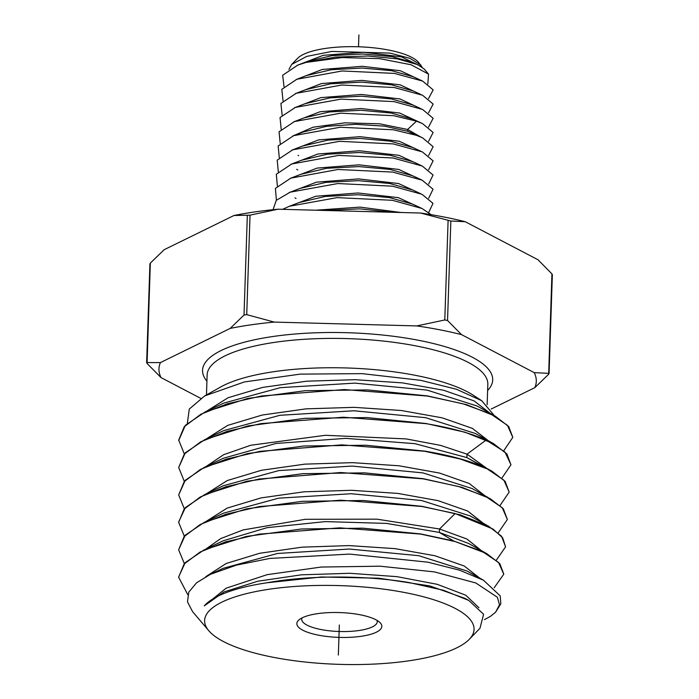 <?xml version="1.0" encoding="UTF-8"?>
<svg xmlns="http://www.w3.org/2000/svg" width="699" height="699" viewBox="0 0 699 699"><rect width="100%" height="100%" fill="white"/><g stroke="black" fill="none" stroke-linecap="round" stroke-linejoin="round"><path stroke-width="1.05" d="M200.683 398.334L161.023 377.6A188.765 55.116 -178.1 0 1 160.412 362.598L230.198 328.399A188.765 55.116 -178.1 0 1 274.288 322.09L416.796 325.917A188.765 55.116 -178.1 0 1 461.497 334.611L534.228 372.637A188.765 55.116 -178.1 0 1 534.84 387.639L491.214 409.02M274.288 322.09L246.73 314.637L244.021 315.022L230.198 328.399M160.412 362.598L147.035 362.563L147.07 363.48L161.023 377.6M233.947 215.51A188.765 55.116 -178.1 0 1 278.036 209.202L250.032 215.161L233.947 215.51L164.16 249.709L150.337 263.086L147.07 363.48M551.965 274.794L551.93 273.868L537.977 259.748L465.246 221.723L450.846 221.015L447.543 320.492L444.8 319.959L416.796 325.917M450.846 221.015L420.545 213.029A188.765 55.116 1.9 0 1 465.246 221.723M150.372 264.004L150.337 263.086M534.84 387.639L548.663 374.262L548.628 373.345L534.228 372.637M548.663 374.262L551.93 273.868M461.497 334.611L447.543 320.492M278.036 209.202L420.545 213.029M282.606 209.324L289.36 206.275L337.093 197.625L392.253 200.29L421.995 208.477L431.204 214.689M428.723 212.417L433.013 203.374L421.978 194.287L392.497 186.187L337.818 183.549L290.137 192.19L276.262 200.368L273.038 209.691M276.42 200.211L275.406 188.389L290.828 178.131L338.01 169.49L392.742 172.094L422.117 180.159L433.039 189.211L428.697 198.193M420.588 193.658L398.579 183.549L358.587 178.9L316.516 182.159L289.08 192.601M420.527 207.804L398.299 197.642L358.071 192.976L315.782 196.244L288.198 206.738M401.069 212.505L359.994 207.114L315.695 210.216M334.192 210.705L380.964 211.963M420.632 193.684L412.663 189.997L389.71 183.488L358.404 180.657L325.926 182.369L299.705 188.512M421.995 208.485L412.681 204.169L389.579 197.607L358.071 194.733L325.358 196.436L298.936 202.596M392.392 212.269L359.67 208.852L325.105 210.469M421.445 137.31L407.596 131.246L384.441 126.143L355.546 124.317L326.573 126.327L303.209 131.989L294.541 135.326M413.039 147.594L390.61 141.224L359.924 138.428L328.041 140.115L302.274 146.135L292.732 149.813L277.206 160.132L278.316 171.823M412.952 161.74L390.313 155.318L359.365 152.504L327.237 154.217L301.313 160.307M422.117 180.159L412.812 175.86L389.955 169.394L358.805 166.58L326.485 168.302L300.439 174.435L292.331 177.563M420.737 136.978L407.604 129.481L379.557 123.793L344.904 122.841L313.047 127.218L292.645 136.06M420.711 151.159L399.234 141.242L359.994 136.681L318.665 139.896L291.754 150.198M420.649 165.305L398.972 155.335L359.496 150.757L317.931 153.99L290.863 164.326M420.597 179.46L398.727 169.429L358.998 164.833L317.206 168.075L289.98 178.463M421.121 94.61L413.24 90.966L391.457 84.806L361.706 82.133L330.784 83.784L305.743 89.629M413.24 105.13L391.318 98.926L361.339 96.209L330.164 97.851L304.921 103.74M421.069 122.954L413.214 119.319L391.117 113.028L360.885 110.285L329.447 111.945L304.013 117.886M420.877 94.505L400.125 84.832L361.89 80.385L321.54 83.548L295.31 93.649M420.842 108.668L399.915 98.935L361.427 94.461L320.824 97.633L294.419 107.786M420.789 122.832L399.679 113.037L360.937 108.528L320.098 111.726L293.536 121.923M413.555 62.709L392.095 56.636L362.702 53.98L332.112 55.623L307.359 61.425L297.809 65.094L306.022 62.429L335.485 57.1L368.05 56.007L397.364 58.873L417.792 64.675L424.241 69.061L428.539 74.129L411.126 64.771L379.671 58.646L342.047 57.554L306.022 62.429M422.659 81.11L413.336 76.803L391.632 70.695L362.021 68.056L331.274 69.725L306.433 75.579L298.831 78.524M421.226 66.536L401.366 56.82L363.55 52.25L323.279 55.317L297.092 65.374M420.885 80.289L400.256 70.704L362.283 66.309L322.222 69.472L296.201 79.511M422.1 67.139L418.57 62.377A62.622 18.288 -178.1 0 0 388.557 50.031A62.622 18.288 -178.1 0 0 297.564 58.367L291.719 64.395L288.958 69.411M420.763 64.955L409.771 58.279L390.112 53.115L331.842 51.42L306.73 56.401L291.719 64.395M427.84 83.959L428.539 74.129M284.021 86.676L282.684 75.23L297.809 65.094M377.032 620.389A37.79 11.035 1.9 0 1 377.259 621.717A37.79 11.035 1.9 0 1 372.427 626.872A37.79 11.035 1.9 0 1 329.753 630.839A37.79 11.035 1.9 0 1 301.715 619.209A37.79 11.035 1.9 0 1 302.038 617.899M376.394 632.184A42.517 12.416 1.9 0 1 322.178 635.819A42.517 12.416 1.9 0 1 298.997 619.847A42.517 12.416 1.9 0 1 302.291 617.776A42.517 12.416 1.9 0 1 343.821 612.761A42.517 12.416 1.9 0 1 379.924 622.538A42.517 12.416 1.9 0 1 376.394 632.184M405.306 592.647A134.793 39.354 -178.1 0 0 257.354 591.249A134.793 39.354 -178.1 0 0 208.783 630.734A134.793 39.354 -178.1 0 0 273.37 657.313A134.793 39.354 -178.1 0 0 469.23 639.375A134.793 39.354 -178.1 0 0 405.306 592.647M484.442 619.646L490.567 616.273L495.539 612.254L499.497 604.853L497.382 597.269L475.766 582.949L434.411 571.896L380.029 566.19L321.217 567.046L267.158 574.665L226.144 588.182L204.3 605.832A139.389 40.699 1.9 0 1 267.088 582.765C308.434 575.137 364.799 575.181 409.16 582.564L443.542 590.279L468.767 600.424L483.603 614.29L479.96 628.314L469.23 639.375M208.783 630.734L192.54 611.599L187.472 601.813L188.826 592.079L196.576 582.791L210.434 574.325L236.402 565.124L269.823 558.431L349.491 554.089L427.84 562.171L459.654 570.218L483.463 580.205L500.222 595.871L500.816 603.892L495.539 612.254M267.088 582.765L321.479 576.99L379.007 578.213L429.85 585.928L465.316 598.493M211.648 573.757L222.955 568.374L277.529 553.459L349.308 549.038L418.771 555.696L466.993 570.996M205.628 549.134L223.068 540.843L267.088 527.666L325.271 521.603L386.573 523.411L439.348 532.42L468.61 543.455L485.595 552.97M503.778 574.045L499.794 563.656L486.722 553.582L453.599 540.947L420.597 533.922L362.65 528.173L301.68 528.968L246.293 536.439L204.291 549.755L185.191 562.66L178.621 577.024M204.3 605.832L224.021 591.939L257.756 581.227L301.444 574.814L349.788 573.285L396.953 576.649L437.216 584.312L465.7 595.181L478.946 607.728M205.724 576.719L226.223 563.473L259.617 553.285L302.169 547.151L349.072 545.596L395.066 548.636L434.944 555.757L464.223 566.007L479.601 578.047M206.065 548.925L220.631 538.623L243.077 529.938L305.341 519.296L376.936 519.156L439.54 528.994L466.88 538.999L481.366 550.602M494.21 587.737L503.769 574.202L498.562 562.442L482.03 551.328L455.477 541.638L420.597 534.08L339.557 527.841L258.962 534.176L225.663 541.856L200.132 552.009L184.099 564.041L178.621 577.217L187.813 594.709M184.335 563.612L178.638 549.79L184.038 536.683L200.194 524.503L225.952 514.254L259.416 506.548L340.64 500.187L421.943 506.478L455.119 513.547L493.005 529.038L502.703 537.872L505.569 546.845L496.351 560.17M505.569 546.845L501.559 536.203L488.426 526.102L460.335 514.875L421.943 506.312L363.375 500.51L302.256 501.323L246.406 508.881L204.58 522.136L185.235 535.181L178.638 549.79M184.318 536.185L178.656 522.371L184.117 509.152L200.246 496.998L225.751 486.801L259.25 479.016L340.719 472.533L423.288 478.867L458.544 486.513L485.683 496.465L502.223 507.701L507.369 519.479L498.212 532.813M507.369 519.479L503.306 508.75L490.191 498.649L462.022 487.352L423.288 478.701L364.529 472.865L302.824 473.677L246.922 481.227L204.571 494.665L185.401 507.561L178.664 521.97M184.309 508.767L178.673 494.953L184.248 481.576L200.464 469.413L226.354 459.103L260.159 451.309L341.863 444.87L424.625 451.257L460.134 458.963L487.352 468.959L503.935 480.204L509.169 492.122L500.073 505.447M509.169 492.122L505.124 481.366L492.009 471.222L484.451 467.43C469.361 460.65 449.422 455.206 424.634 451.091L365.787 445.228L303.707 446.014L247.367 453.599L204.562 467.177L185.27 480.265L178.673 494.953M510.96 464.87L506.906 453.948L493.564 443.655L465.15 432.253L425.979 423.489L366.853 417.574L304.895 418.325L247.874 425.944L204.912 439.531L185.279 452.821L178.691 467.526L184.309 454.062L200.762 441.777L227.079 431.37L261.042 423.603L343.349 417.216L425.971 423.646C450.89 427.788 470.934 433.266 486.102 440.082L504.94 451.991L510.969 464.756L501.926 478.09M184.3 481.34L178.691 467.526M184.291 453.922L178.708 440.108L184.265 426.687L200.858 414.245L227.332 403.777L261.435 395.983L344.415 389.561L427.316 396.045L463.157 403.83L490.488 413.843L507.474 425.333L512.778 437.399L503.778 450.724M512.778 437.277L508.706 426.547L495.329 416.193L466.6 404.669L427.325 395.879L367.534 389.911L305.07 390.706L247.726 398.439L204.982 412.017L185.34 425.315L178.717 440.449M223.322 513.232L278.56 498.186L351.178 493.73L421.462 500.484L470.322 515.976M223.313 485.753L278.884 470.567L352.034 466.076L422.851 472.882L472.07 488.514M223.339 458.256L276.035 443.454L345.682 438.352L415.023 443.682L466.836 457.574L491.231 470.794M206.144 521.402L227.14 508.094L261.05 497.906L304.091 491.799L351.448 490.305L397.827 493.415L438.037 500.641L467.579 510.995L483.14 523.167M206.231 493.87L227.376 480.51L261.496 470.27L304.781 464.145L352.41 462.651L399.059 465.787L439.505 473.057L469.23 483.481L484.905 495.731M206.301 466.364L223.619 454.708L250.819 445.237L325.393 435.285L406.102 438.911L440.501 445.368L467.037 454.158L486.635 468.216M494.35 415.66L481.707 400.702L456.534 389.282L420.676 380.317L362.065 373.642L300.229 374.122L244.37 381.942L204.693 395.914L189.289 409.064L187.358 423.314M206.371 438.85L227.76 425.368L262.247 415.031L305.979 408.854L354.113 407.342L401.278 410.505L442.222 417.845L472.384 428.373L488.391 440.763M206.467 411.309L228.014 397.766L262.702 387.395L306.695 381.191L355.092 379.688L402.51 382.886L443.69 390.269L474.027 400.859L490.156 413.319M481.707 400.702L473.406 395.311A140.42 40.996 1.9 0 0 415.223 375.302A140.42 40.996 -178.1 0 0 220.788 386.931L204.693 395.914M206.109 438.972L223.671 430.619L279.915 415.293L353.93 410.776L425.604 417.679L475.442 433.511L493.564 443.655M204.982 412.017L223.732 403.105L280.325 387.665L354.847 383.122L427.028 390.086L477.19 406.049M428.496 98.62L433.17 89.891L422.624 81.093L394.454 73.404L342.091 70.966L296.83 79.267L281.802 89.341L283.069 100.866M428.583 141.294L433.135 132.495L422.546 123.618L416.473 121.172L393.72 115.702L340.719 113.177L294.462 121.556L303.986 117.895M428.557 127.069L433.135 118.28L422.554 109.437L393.965 101.6L340.911 99.118L295.38 107.41L280.054 117.519L281.164 129.245M428.531 112.845L433.153 104.072L422.554 95.247L394.21 87.506L341.689 85.033L296.193 93.308L280.919 103.435L282.116 115.055M280.22 143.444L279.05 131.796L294.462 121.556M279.268 157.633L278.15 145.934L293.676 135.65L340.195 127.244L393.476 129.796L416.368 135.309L422.467 137.764L433.109 146.685L428.618 155.519M428.67 183.968L433.057 175.03L422.292 166.056L392.987 157.991L338.631 155.414L291.728 163.985L276.315 174.252L277.372 186.013M428.644 169.743L433.092 160.866L422.379 151.91L393.231 143.898L339.565 141.32L292.732 149.813M358.91 34.95L358.517 46.781M339.338 624.976L338.342 655.085M487.622 390.496A145.147 42.377 -178.1 0 0 418.657 340.308A145.147 42.377 -178.1 0 0 259.53 338.762A145.147 42.377 -178.1 0 0 206.921 381.182M247.324 215.545L244.021 315.022M250.032 215.161L246.73 314.637M448.103 220.482L444.8 319.959M416.473 121.172L407.604 129.481L407.596 131.246L416.368 135.309M453.599 540.947L439.348 532.42L439.54 528.994L455.119 513.547M484.451 467.43L466.836 457.574L467.037 454.158L486.102 440.082M487.142 404.756L487.823 384.293A140.42 40.996 -178.1 0 0 416.202 345.953A140.42 40.996 -178.1 0 0 207.131 374.979L206.467 394.926M552.359 274.593L549.073 373.607M149.927 263.741L146.641 362.764M294.995 197.878L296.009 198.446M299.722 188.52L291.789 191.57M298.927 202.605L289.386 206.275M465.316 598.501L467.946 599.969M467.002 570.996L483.463 580.205M223.296 513.241L205.497 521.707M470.305 515.993L486.766 525.194M223.287 485.761L204.571 494.656M472.052 488.531L488.147 497.539M223.322 458.273L205.829 466.591M494.079 415.512L477.181 406.058M416.447 64.081L413.546 62.735M297.704 92.749L305.76 89.647M420.981 108.738L413.231 105.147M296.376 107.043L304.913 103.749M296.699 169.324L297.783 169.936M298.036 155.335L298.622 155.667M420.955 151.272L413.048 147.611M421.314 165.611L412.969 161.749M291.728 163.994L301.286 160.316"/></g></svg>
